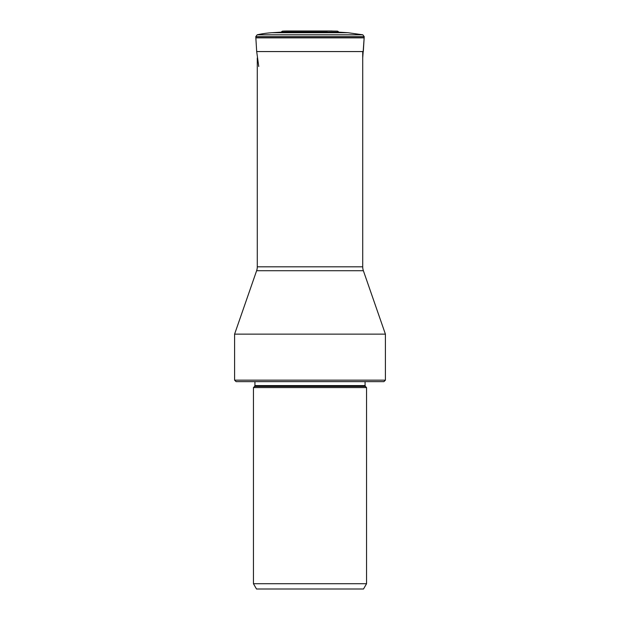 <?xml version="1.0" encoding="UTF-8"?>
<svg xmlns="http://www.w3.org/2000/svg" width="620" height="620" viewBox="0 0 620 620"><rect width="100%" height="100%" fill="white"/><g stroke="black" fill="none" stroke-linecap="round" stroke-linejoin="round"><path stroke-width="0.93" d="M362.716 57.947L364.149 37.867A5.921 5.921 0 0 0 364.157 37.712L364.196 36.603L362.801 34.797L257.199 34.797L255.804 36.603L255.843 37.712A5.921 5.921 0 0 0 255.851 37.867L256.688 51.561L363.312 51.561L364.149 37.867L255.851 37.867A5.921 5.921 0 0 1 255.843 37.712L364.157 37.712M364.196 36.603L255.804 36.603L257.199 34.797L362.801 34.797L347.967 32.713L338.66 32.139L281.341 32.139L272.033 32.713A96.565 96.565 -90 0 0 257.199 34.797A96.565 96.565 0 0 1 272.033 32.713L347.967 32.713L362.801 34.797L347.967 32.713L338.66 32.139A1.782 1.782 0 0 0 337.14 31.124L325.376 31M327.368 31.124L282.86 31.124A1.782 1.782 0 0 0 281.341 32.139A1.782 1.782 0 0 1 282.86 31.124A97.464 97.464 90 0 1 287.742 31A97.464 97.464 0 0 0 282.86 31.124L299.452 31M257.285 57.947L257.285 266.817L362.716 266.817L362.716 51.561M257.285 266.817A11.873 11.873 0 0 1 256.626 270.715L234.593 334.134L385.408 334.134L363.374 270.715L256.626 270.715M362.716 266.817A11.873 11.873 0 0 0 363.374 270.715M385.408 380.153L383.92 381.633L236.081 381.633L234.593 380.153L385.408 380.153L385.408 334.134M366.552 387.57L253.448 387.57L253.448 583.714L366.552 583.714L366.552 387.57L365.42 386.438L254.58 386.438L254.929 385.594L365.072 385.594L365.072 381.633M253.448 583.714L256.494 589L363.506 589L366.552 583.714M257.199 34.797L255.804 36.603L255.843 37.712M255.851 37.867L256.688 51.561L258.757 66.495M332.243 31L287.742 31M234.593 380.153L234.593 334.134M254.929 385.594L254.929 381.633M365.072 385.594L365.42 386.438M254.58 386.438L253.448 387.57"/></g></svg>
